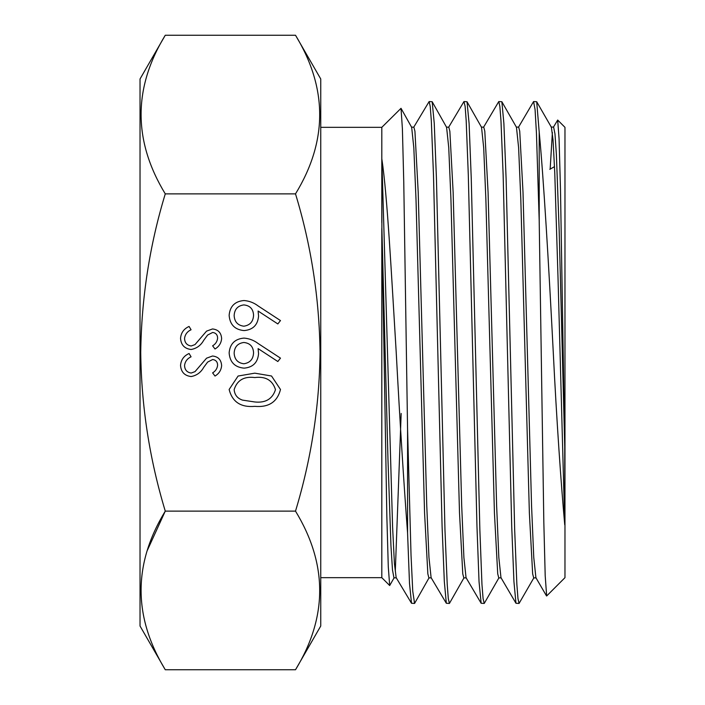 <?xml version="1.0" encoding="UTF-8"?>
<svg xmlns="http://www.w3.org/2000/svg" width="705" height="705" viewBox="0 0 705 705"><rect width="100%" height="100%" fill="white"/><g stroke="black" fill="none" stroke-linecap="round" stroke-linejoin="round"><path stroke-width="1.06" d="M536.699 101.731L539.202 132.099C543.52 177.043 548.781 265.098 553.275 352.5C556.589 419.713 561.101 484.573 564.74 524.793L558.06 279.136L554.756 172.654L553.055 139.978L551.398 127.27L536.699 101.74L533.579 101.564L535.077 109.627L536.452 133.289L539.202 220.603L543.828 522.484L545.194 575.65L546.657 595.981L564.969 577.668L564.969 127.332L557.681 120.044L553.372 127.27M564.74 524.793L564.74 446.829L560.484 189.407L559.065 138.726L557.681 120.044M449.411 603.436L446.318 603.268L444.326 581.59L442.097 526.626L433.487 175.069L431.319 120.652L430.226 106.411L429.133 101.564L432.174 101.731L434.254 123.393L436.43 178.312L444.97 530.028L447.217 584.348L448.301 598.642L449.411 603.436L464.066 577.695M429.133 101.564L413.641 127.358M533.579 101.564L518.439 127.297M539.202 220.603L539.202 132.099M519.065 603.436L515.963 603.268L513.936 581.599L511.724 526.626L503.15 175.104L500.973 120.687L499.863 106.393L498.77 101.564L501.863 101.74L503.89 123.481L506.102 178.488L514.676 529.904L516.862 584.33L517.972 598.624L519.065 603.436L533.941 577.695M498.77 101.564L483.507 127.332M484.238 603.436L481.145 603.268L479.039 581.669L476.977 526.767L468.305 175.016L466.19 120.652L465.124 106.367L463.952 101.564L467.027 101.758L469.107 123.578L471.257 178.55L479.867 529.993L481.956 584.366L483.084 598.598L484.238 603.436L499.008 577.695M463.952 101.564L448.583 127.341M407.569 532.945L407.569 429.319L411.041 555.443L412.742 591.134L414.575 603.436L411.508 603.26L409.499 583.387L407.569 532.945C403.692 481.348 399.902 421.193 396.219 352.5C391.319 272.359 387.336 195.382 381.863 159.074L381.89 228.394L386.842 516.148L388.288 566.82L389.689 585.547L394.201 577.651M381.81 222.604L381.81 127.332L401.022 108.314L402.396 128.742L403.762 182.066L407.569 429.319M389.689 585.547L381.81 577.668L381.81 228.446M295.51 669.75L320.749 626.022L320.749 78.978L295.51 35.25C327.746 88.257 327.746 141.132 295.51 193.875C311.152 245.225 319.33 298.1 320.044 352.5C319.435 406.221 311.257 459.096 295.51 511.125L165.27 511.125C133.034 563.868 133.034 616.743 165.27 669.75L295.51 669.75C327.746 617.007 327.746 564.132 295.51 511.125M165.27 669.75L140.031 626.022L140.031 78.978L165.27 35.25C133.034 87.993 133.034 140.868 165.27 193.875C149.627 245.225 141.449 298.1 140.736 352.5C141.344 406.221 149.53 459.096 165.27 511.125L147.363 550.314M244.009 338.1C249.235 338.515 253.967 340.33 258.197 343.555L280.484 358.14L277.832 361.515L258.101 348.605L258.568 353.663C257.792 362.537 252.963 367.367 244.097 368.151C234.862 367.296 229.874 362.211 229.134 352.888C229.953 343.82 234.915 338.885 244.009 338.1M165.27 193.875L295.51 193.875M244.009 300.524C249.235 300.938 253.967 302.762 258.197 305.988L280.484 320.563L277.832 323.939L258.101 311.037L258.568 316.096C257.792 324.97 252.963 329.799 244.097 330.583C234.862 329.728 229.874 324.635 229.134 315.32C229.953 306.243 234.915 301.317 244.009 300.524M254.796 406.353C240.872 407.578 232.324 401.956 229.134 389.495L238.087 376.038L254.796 373.165L271.531 376.003L280.484 389.495C277.294 401.956 268.728 407.569 254.796 406.353M191.117 349.495C184.56 348.702 181.035 344.983 180.542 338.329C181.009 332.778 183.855 328.812 189.081 326.45L191.064 329.755C187.301 331.517 185.133 334.382 184.551 338.329C184.71 342.771 186.913 345.318 191.178 345.988L195.012 344.586L206.556 331.138L212.505 328.953C218.215 329.57 221.255 332.778 221.626 338.585C221.229 343.115 219.026 346.587 215.007 348.993L212.61 345.82C215.571 344.04 217.237 341.493 217.616 338.188C217.545 334.84 215.897 332.927 212.672 332.46L207.623 335.034L203.727 340.286C200.854 345.424 196.651 348.49 191.117 349.495M191.117 376.549C184.56 375.747 181.035 372.029 180.542 365.384C181.009 359.823 183.855 355.866 189.081 353.505L191.064 356.809C187.301 358.572 185.133 361.436 184.551 365.384C184.71 369.825 186.913 372.372 191.178 373.042L195.012 371.641L206.556 358.193L212.505 356.007C218.215 356.615 221.255 359.823 221.626 365.631C221.229 370.169 219.026 373.641 215.007 376.047L212.61 372.875C215.571 371.086 217.237 368.548 217.616 365.243C217.545 361.894 215.897 359.982 212.672 359.515L207.623 362.088L203.727 367.34C200.854 372.478 196.651 375.545 191.117 376.549M165.27 35.25L295.51 35.25M414.575 603.436L429.133 577.677M536.144 577.897L533.703 577.906L532.654 573.888L529.367 512.923L520.81 199.259L518.616 147.689L516.465 127.297L501.863 101.74M501.211 577.889L498.77 577.906L497.721 573.844L494.434 513.046L485.877 199.436L483.692 147.715L481.541 127.323L467.027 101.758M466.278 577.88L463.837 577.906L462.78 573.879L459.501 512.861L450.936 199.154L448.741 147.556L446.591 127.332L432.174 101.731M431.337 577.862L428.896 577.897L427.847 573.852L424.569 512.967L416.012 199.48L413.817 147.724L411.676 127.349L401.022 108.314M401.171 413.456L395.302 571.173M396.395 577.836L393.954 577.871L392.482 569.966L390.958 545.811L387.97 459.219L381.89 228.394M564.74 446.829L559.18 230.976L556.386 154.633L554.967 133.835L553.61 127.067L551.16 127.067M552.385 132.522L550.156 169.147M546.525 595.937L535.906 577.695L533.755 557.391L531.561 505.723L523.004 192.033L519.726 131.183L518.668 127.103L516.227 127.085M515.972 603.268L500.973 577.686L498.823 557.391L496.637 505.873L488.072 192.183L484.793 131.156L483.736 127.129L481.295 127.112M481.145 603.268L466.049 577.686L463.899 557.576L461.704 505.926L453.139 192.236L449.861 131.315L448.803 127.156L446.362 127.129M446.327 603.268L431.107 577.677L428.957 557.399L426.772 505.961L418.206 192.271L414.928 131.209L413.87 127.164L411.429 127.138M411.508 603.26L396.166 577.651L394.403 563.418L392.588 526.723L381.863 159.074M243.833 326.204C250.037 325.269 253.271 321.595 253.562 315.17C253.218 308.957 249.975 305.538 243.833 304.912C237.735 305.741 234.501 309.292 234.148 315.558C234.501 321.824 237.726 325.375 243.833 326.204M243.833 363.771C250.037 362.846 253.271 359.171 253.562 352.747C253.218 346.534 249.975 343.106 243.833 342.48C237.735 343.309 234.501 346.86 234.148 353.126C234.501 359.391 237.726 362.943 243.833 363.771M275.479 389.645C272.527 380.233 265.635 376.197 254.813 377.545C243.992 376.188 237.109 380.224 234.148 389.645C234.633 394.915 237.426 398.413 242.529 400.123L254.813 401.973C265.582 403.084 272.474 398.977 275.479 389.645M381.81 127.332L320.749 127.332M381.81 577.668L320.749 577.668M549.829 169.332L554.509 166.636"/></g></svg>
